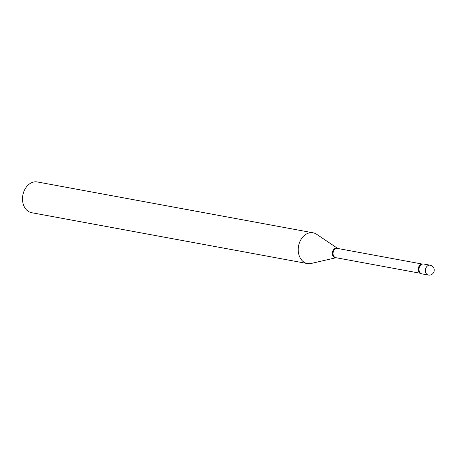 <?xml version="1.0" encoding="UTF-8"?>
<svg xmlns="http://www.w3.org/2000/svg" width="457" height="457" viewBox="0 0 457 457"><rect width="100%" height="100%" fill="white"/><g stroke="black" fill="none" stroke-linecap="round" stroke-linejoin="round"><path stroke-width="0.69" d="M428.323 275.045A5.004 5.004 0 0 0 434.15 271.041A5.004 5.004 0 0 0 430.14 265.203A5.004 3.799 -79.6 0 1 430.151 265.203A5.004 3.799 -79.6 0 0 425.496 269.419A5.004 3.799 -79.6 0 0 428.312 275.04A5.004 3.799 -79.6 0 0 428.323 275.045L421.92 273.863A5.004 3.799 -79.6 0 1 421.92 273.863A5.004 3.799 -79.6 0 1 421.908 273.857A5.004 3.799 -79.6 0 1 419.092 268.242A5.004 3.799 -79.6 0 1 423.736 264.02A5.004 3.799 -79.6 0 1 423.748 264.02M421.931 273.863A5.004 3.799 -79.6 0 1 420.183 272.869A5.004 3.799 -79.6 0 1 419.092 268.236A5.004 3.799 -79.6 0 1 421.754 264.329M336.066 257.725L311.2 263.461A15.635 11.871 -79.6 0 1 307.407 263.558L31.682 212.716A15.635 11.871 -79.6 0 1 22.85 195.128A15.635 11.871 -79.6 0 1 37.354 181.955L313.079 232.802A15.635 11.871 -79.6 0 1 316.587 234.247L337.774 248.471M307.407 263.558A15.635 11.871 -79.6 0 1 298.575 245.975A15.635 11.871 -79.6 0 1 313.079 232.802M420.697 273.332L335.821 257.679A4.701 3.57 -79.6 0 1 333.164 252.39A4.701 3.57 -79.6 0 1 337.529 248.431L422.405 264.077M336.021 257.719A4.833 3.667 -79.6 0 1 332.445 252.258A4.833 3.667 -79.6 0 1 337.729 248.465M420.646 273.292A4.701 3.57 -79.6 0 1 418.378 268.105A4.701 3.57 -79.6 0 1 422.342 264.1M430.14 265.203L423.736 264.02"/></g></svg>
